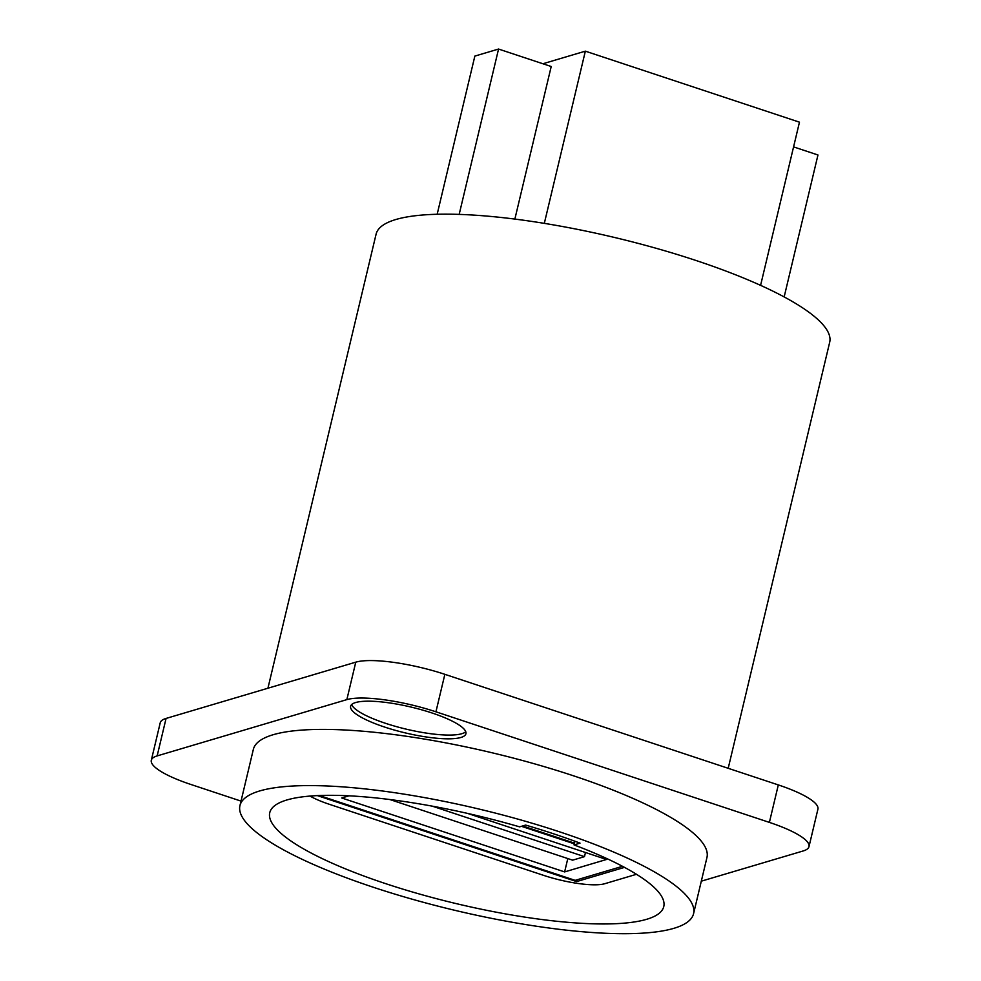 <?xml version="1.0" encoding="UTF-8"?>
<svg xmlns="http://www.w3.org/2000/svg" width="981" height="981" viewBox="0 0 981 981"><rect width="100%" height="100%" fill="white"/><g stroke="black" fill="none" stroke-linecap="round" stroke-linejoin="round"><path stroke-width="1.47" d="M701.305 881.183L803.145 850.968A69.16 15.438 -166.6 0 0 808.994 846.628L817.921 809.153A69.16 15.438 -166.6 0 0 778.313 784.923L444.859 674.327A69.16 15.438 -166.6 0 0 355.772 662.163L166.071 718.435A69.16 15.438 -166.6 0 0 160.234 722.776L151.307 760.25A69.16 15.438 -166.6 0 0 190.915 784.481L241.032 801.109M351.664 704.542A59.277 13.231 -166.6 0 0 399.672 727.51A59.277 13.231 -166.6 0 0 461.806 733.714A59.277 13.231 -166.6 0 0 465.754 731.716M460.911 737.467A59.277 13.231 -166.6 0 0 465.926 733.739A59.277 13.231 -166.6 0 0 421.891 709.876A59.277 13.231 -166.6 0 0 355.613 702.543A59.277 13.231 -166.6 0 0 350.609 706.271A59.277 13.231 -166.6 0 0 394.644 730.134A59.277 13.231 -166.6 0 0 460.911 737.467M808.994 846.628A69.16 15.438 -166.6 0 0 769.386 822.397L435.932 711.801A69.16 15.438 -166.6 0 0 346.845 699.625L157.144 755.91A69.16 15.438 -166.6 0 0 151.307 760.25M706.958 857.468A233.147 52.054 -166.6 0 0 573.407 775.775A233.147 52.054 -166.6 0 0 253.343 749.41L239.953 805.609A233.147 52.054 -166.6 0 0 373.491 887.315A233.147 52.054 13.4 0 0 693.567 913.679L706.958 857.468M267.923 688.221L376.091 234.177A233.147 52.054 -166.6 0 1 696.154 260.541A233.147 52.054 13.4 0 1 829.693 342.246L728.196 768.295M239.953 805.609A233.147 52.054 -166.6 0 1 560.016 831.974A233.147 52.054 13.4 0 1 693.567 913.679M437.17 214.263L474.853 56.089L498.556 49.05L551.212 66.512L514.866 219.082M542.898 63.753L585.35 51.159L799.466 122.171L760.594 285.348M544.32 223.361L585.35 51.159M793.568 146.892L817.97 154.986L784.162 296.924M459.169 214.398L498.556 49.05M580.029 843.133A217.341 48.523 -166.6 0 0 525.632 825.082L519.636 826.86A202.527 45.212 13.4 0 0 269.75 812.709A202.527 45.212 13.4 0 0 456.275 903.624A202.527 45.212 13.4 0 0 663.769 906.579A202.527 45.212 13.4 0 0 574.044 844.911L580.029 843.133M574.044 844.911L574.915 841.244M574.302 843.832L521.487 826.321M319.352 795.517L575.148 880.362L622.506 866.309M349.003 795.824L341.731 797.982L564.627 871.913L606.516 859.479L467.741 813.457M432.278 806.161L584.48 856.646L572.622 860.165L389.874 799.54M564.627 871.913L567.803 858.559M584.48 856.646L585.473 852.501M310.033 796.082A47.419 10.583 -166.6 0 0 329.518 804.359L543.633 875.371A47.419 10.583 -166.6 0 0 604.725 883.722L636.485 874.292M522.677 825.965L574.461 843.145M624.505 867.376L576.595 881.588L317.354 795.603M576.595 881.588L577.012 879.81M355.772 662.163L346.845 699.625M444.859 674.327L435.932 711.801M778.313 784.923L769.386 822.397M166.071 718.435L157.144 755.91"/></g></svg>
